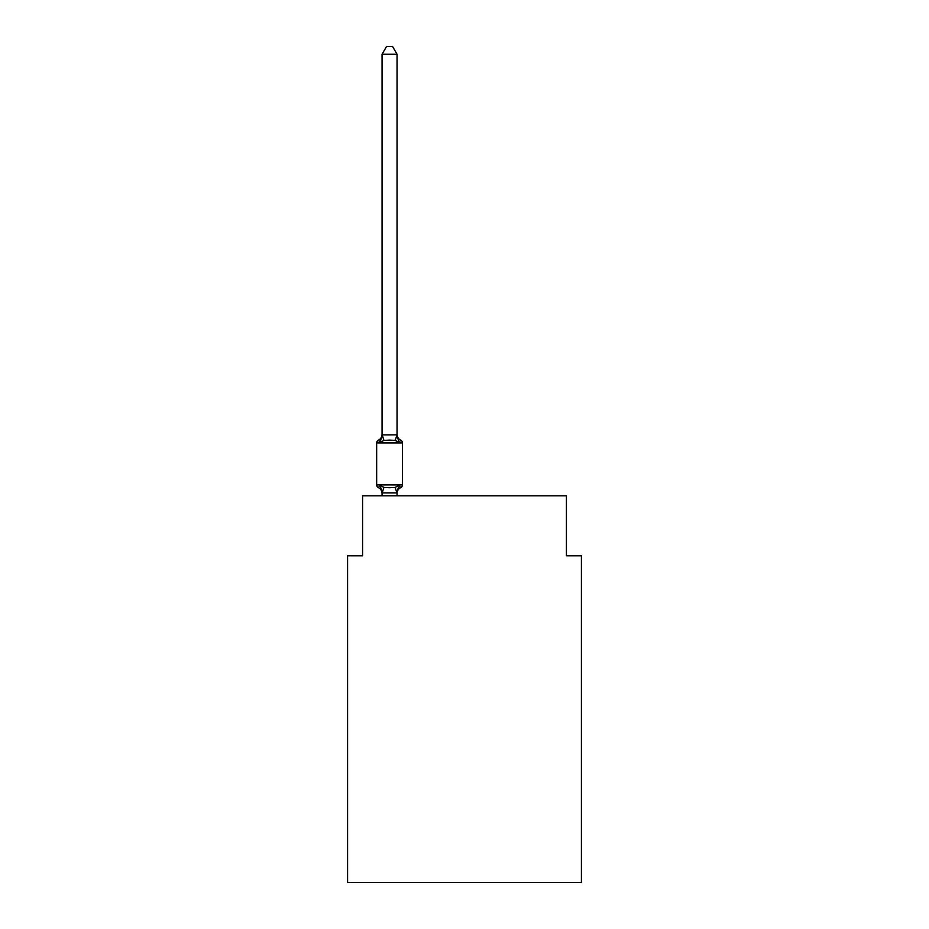 <?xml version="1.0" encoding="UTF-8"?>
<svg xmlns="http://www.w3.org/2000/svg" width="929" height="929" viewBox="0 0 929 929"><rect width="100%" height="100%" fill="white"/><g stroke="black" fill="none" stroke-linecap="round" stroke-linejoin="round"><path stroke-width="1.39" d="M581.415 882.55L581.415 555.786L566.423 555.786L566.423 495.831L362.577 495.831L362.577 555.786L347.585 555.786L347.585 882.55L581.415 882.55M400.759 487.586L398.924 485.472L400.759 487.586L398.924 485.472L400.759 487.586L398.924 485.472L400.759 487.586L398.924 485.472L400.759 487.586L398.924 485.472L400.759 487.586L398.924 485.472L400.759 487.586L398.924 485.472L400.759 487.586L398.924 485.472L400.759 487.586L398.924 485.472L400.759 487.586L398.924 485.472L400.759 487.586L398.924 485.472L400.759 487.586L398.924 485.472L400.759 487.586L398.924 485.472L400.759 487.586L398.924 485.472L396.927 492.939L382.179 492.939L380.182 485.472L378.347 487.586A2.996 2.996 0 0 1 376.663 484.88A2.996 2.996 0 0 0 378.347 487.586L380.182 485.472L378.347 487.586A2.996 2.996 0 0 1 376.663 484.88A2.996 2.996 0 0 0 378.347 487.586L380.182 485.472L378.347 487.586A2.996 2.996 0 0 1 376.663 484.88A2.996 2.996 0 0 0 378.347 487.586A2.996 2.996 0 0 1 376.663 484.88A2.996 2.996 0 0 0 378.347 487.586A2.996 2.996 0 0 1 376.663 484.88A2.996 2.996 0 0 0 378.347 487.586A2.996 2.996 0 0 1 376.663 484.88A2.996 2.996 0 0 0 378.347 487.586A2.996 2.996 0 0 1 376.663 484.88A2.996 2.996 0 0 0 378.347 487.586A2.996 2.996 0 0 1 376.663 484.88A2.996 2.996 0 0 0 378.347 487.586A2.996 2.996 0 0 1 376.663 484.88A2.996 2.996 0 0 0 378.347 487.586A2.996 2.996 0 0 1 376.663 484.88A2.996 2.996 0 0 0 378.347 487.586A2.996 2.996 0 0 1 376.663 484.88A2.996 2.996 0 0 0 378.347 487.586A2.996 2.996 0 0 1 376.663 484.88A2.996 2.996 0 0 0 378.347 487.586A2.996 2.996 0 0 1 376.663 484.88A2.996 2.996 0 0 0 378.347 487.586A2.996 2.996 0 0 1 376.663 484.88A2.996 2.996 0 0 0 378.347 487.586A2.996 2.996 0 0 1 376.663 484.88A2.996 2.996 0 0 0 378.347 487.586A2.996 2.996 0 0 1 376.663 484.88A2.996 2.996 0 0 0 378.347 487.586A2.996 2.996 0 0 1 376.663 484.88A2.996 2.996 0 0 0 378.347 487.586A2.996 2.996 0 0 1 376.663 484.88A2.996 2.996 0 0 0 378.347 487.586A2.996 2.996 0 0 1 376.663 484.88A2.996 2.996 0 0 0 378.347 487.586A2.996 2.996 0 0 1 376.663 484.88A2.996 2.996 0 0 0 378.347 487.586A2.996 2.996 0 0 1 376.663 484.88A2.996 2.996 0 0 0 378.347 487.586L380.182 485.472L378.347 487.586A2.996 2.996 0 0 1 376.663 484.88A2.996 2.996 0 0 0 378.347 487.586L380.182 485.472L378.347 487.586A2.996 2.996 0 0 1 376.663 484.88A2.996 2.996 0 0 0 378.347 487.586L380.182 485.472L378.347 487.586A2.996 2.996 0 0 1 376.663 484.88A2.996 2.996 0 0 0 378.347 487.586L380.182 485.472L378.347 487.586A2.996 2.996 0 0 1 376.663 484.88A2.996 2.996 0 0 0 378.347 487.586L380.182 485.472L378.347 487.586A2.996 2.996 0 0 1 376.663 484.88A2.996 2.996 0 0 0 378.347 487.586L380.182 485.472L378.347 487.586A2.996 2.996 0 0 1 376.663 484.88A2.996 2.996 0 0 0 378.347 487.586L380.182 485.472L378.347 487.586A2.996 2.996 0 0 1 376.663 484.88A2.996 2.996 0 0 0 378.347 487.586L380.182 485.472L378.347 487.586A2.996 2.996 0 0 1 376.663 484.88A2.996 2.996 0 0 0 378.347 487.586L380.182 485.472L378.347 487.586L380.182 485.472L378.347 487.586L380.182 485.472L378.347 487.586L380.182 485.472L378.347 487.586L380.182 485.472L378.347 487.586L380.182 485.472L378.347 487.586L380.182 485.472L378.347 487.586L380.182 485.472L378.347 487.586L380.182 485.472L378.347 487.586L380.182 485.472L383.932 487.4L389.553 487.702L395.173 487.4L398.924 485.472L400.759 487.586A2.996 2.996 0 0 0 402.443 484.88A2.996 2.996 0 0 1 400.759 487.586L399.9 487.168L400.759 487.586A2.996 2.996 0 0 0 402.443 484.88A2.996 2.996 0 0 1 400.759 487.586A2.996 2.996 0 0 0 402.443 484.88A2.996 2.996 0 0 1 400.759 487.586L399.9 487.168L400.759 487.586A2.996 2.996 0 0 0 402.443 484.88A2.996 2.996 0 0 1 400.759 487.586A2.996 2.996 0 0 0 402.443 484.88A2.996 2.996 0 0 1 400.759 487.586L399.9 487.168L400.759 487.586A2.996 2.996 0 0 0 402.443 484.88A2.996 2.996 0 0 1 400.759 487.586A2.996 2.996 0 0 0 402.443 484.88A2.996 2.996 0 0 1 400.759 487.586L399.9 487.168L400.759 487.586A2.996 2.996 0 0 0 402.443 484.88A2.996 2.996 0 0 1 400.759 487.586A2.996 2.996 0 0 0 402.443 484.88A2.996 2.996 0 0 1 400.759 487.586L399.9 487.168L400.759 487.586A2.996 2.996 0 0 0 402.443 484.88A2.996 2.996 0 0 1 400.759 487.586A2.996 2.996 0 0 0 402.443 484.88A2.996 2.996 0 0 1 400.759 487.586L399.9 487.168L400.759 487.586A2.996 2.996 0 0 0 402.443 484.88A2.996 2.996 0 0 1 400.759 487.586A2.996 2.996 0 0 0 402.443 484.88A2.996 2.996 0 0 1 400.759 487.586L399.9 487.168L400.759 487.586A2.996 2.996 0 0 0 402.443 484.88A2.996 2.996 0 0 1 400.759 487.586A2.996 2.996 0 0 0 402.443 484.88A2.996 2.996 0 0 1 400.759 487.586L399.9 487.168L400.759 487.586A2.996 2.996 0 0 0 402.443 484.88A2.996 2.996 0 0 1 400.759 487.586A2.996 2.996 0 0 0 402.443 484.88A2.996 2.996 0 0 1 400.759 487.586L399.9 487.168L400.759 487.586A2.996 2.996 0 0 0 402.443 484.88A2.996 2.996 0 0 1 400.759 487.586A2.996 2.996 0 0 0 402.443 484.88A2.996 2.996 0 0 1 400.759 487.586L399.9 487.168L400.759 487.586A2.996 2.996 0 0 0 402.443 484.88A2.996 2.996 0 0 1 400.759 487.586A2.996 2.996 0 0 0 402.443 484.88A2.996 2.996 0 0 1 400.759 487.586L399.9 487.168L400.759 487.586A2.996 2.996 0 0 0 402.443 484.88A2.996 2.996 0 0 1 400.759 487.586A2.996 2.996 0 0 0 402.443 484.88A2.996 2.996 0 0 1 400.759 487.586L399.9 487.168L400.759 487.586A2.996 2.996 0 0 0 402.443 484.88A2.996 2.996 0 0 1 400.759 487.586A2.996 2.996 0 0 0 402.443 484.88A2.996 2.996 0 0 1 400.759 487.586L399.9 487.168L400.759 487.586A2.996 2.996 0 0 0 402.443 484.88A2.996 2.996 0 0 1 400.759 487.586A2.996 2.996 0 0 0 402.443 484.88A2.996 2.996 0 0 1 400.759 487.586L399.9 487.168L400.759 487.586A2.996 2.996 0 0 0 402.443 484.88A2.996 2.996 0 0 1 400.759 487.586A2.996 2.996 0 0 0 402.443 484.88A2.996 2.996 0 0 1 400.759 487.586L398.924 485.472L400.759 487.586A6.596 6.596 0 0 0 397.043 493.508M402.443 484.88L376.663 484.88L376.663 442.912L402.443 442.912L402.443 484.88L402.443 442.912A2.996 2.996 0 0 0 400.759 440.218L398.924 442.332L400.759 440.218L398.924 442.332L400.759 440.218L398.924 442.332L400.759 440.218L398.924 442.332L400.759 440.218L398.924 442.332L400.759 440.218L398.924 442.332L400.759 440.218L398.924 442.332L400.759 440.218L398.924 442.332L400.759 440.218L398.924 442.332L400.759 440.218L398.924 442.332L400.759 440.218L398.924 442.332L400.759 440.218L398.924 442.332L400.759 440.218L398.924 442.332L400.759 440.218L398.924 442.332L400.759 440.218L398.924 442.332L400.759 440.218L398.924 442.332L400.759 440.218L398.924 442.332L400.759 440.218L398.924 442.332L400.759 440.218L398.924 442.332L400.759 440.218L398.924 442.332L400.759 440.218L398.924 442.332L400.759 440.218L398.924 442.332L400.759 440.218L398.924 442.332L400.759 440.218L398.924 442.332L400.759 440.218L398.924 442.332L400.759 440.218L398.924 442.332L400.759 440.218L398.924 442.332L400.759 440.218L398.924 442.332L400.759 440.218L398.924 442.332L395.173 440.404L389.553 440.102L383.932 440.404L380.182 442.332L378.347 440.218A2.996 2.996 0 0 0 376.663 442.912A2.996 2.996 0 0 1 378.347 440.218L379.206 440.636L378.347 440.218A2.996 2.996 0 0 0 376.663 442.912A2.996 2.996 0 0 1 378.347 440.218A2.996 2.996 0 0 0 376.663 442.912A2.996 2.996 0 0 1 378.347 440.218L379.206 440.636L378.347 440.218A2.996 2.996 0 0 0 376.663 442.912A2.996 2.996 0 0 1 378.347 440.218A2.996 2.996 0 0 0 376.663 442.912A2.996 2.996 0 0 1 378.347 440.218L379.206 440.636L378.347 440.218A2.996 2.996 0 0 0 376.663 442.912A2.996 2.996 0 0 1 378.347 440.218A2.996 2.996 0 0 0 376.663 442.912A2.996 2.996 0 0 1 378.347 440.218L379.206 440.636L378.347 440.218A2.996 2.996 0 0 0 376.663 442.912A2.996 2.996 0 0 1 378.347 440.218A2.996 2.996 0 0 0 376.663 442.912A2.996 2.996 0 0 1 378.347 440.218L379.206 440.636L378.347 440.218A2.996 2.996 0 0 0 376.663 442.912A2.996 2.996 0 0 1 378.347 440.218A2.996 2.996 0 0 0 376.663 442.912A2.996 2.996 0 0 1 378.347 440.218L379.206 440.636L378.347 440.218A2.996 2.996 0 0 0 376.663 442.912A2.996 2.996 0 0 1 378.347 440.218A2.996 2.996 0 0 0 376.663 442.912A2.996 2.996 0 0 1 378.347 440.218L379.206 440.636L378.347 440.218A2.996 2.996 0 0 0 376.663 442.912A2.996 2.996 0 0 1 378.347 440.218A2.996 2.996 0 0 0 376.663 442.912A2.996 2.996 0 0 1 378.347 440.218L379.206 440.636L378.347 440.218A2.996 2.996 0 0 0 376.663 442.912A2.996 2.996 0 0 1 378.347 440.218A2.996 2.996 0 0 0 376.663 442.912A2.996 2.996 0 0 1 378.347 440.218L379.206 440.636L378.347 440.218A2.996 2.996 0 0 0 376.663 442.912A2.996 2.996 0 0 1 378.347 440.218A2.996 2.996 0 0 0 376.663 442.912A2.996 2.996 0 0 1 378.347 440.218L379.206 440.636L378.347 440.218A2.996 2.996 0 0 0 376.663 442.912A2.996 2.996 0 0 1 378.347 440.218A2.996 2.996 0 0 0 376.663 442.912A2.996 2.996 0 0 1 378.347 440.218L379.206 440.636L378.347 440.218A2.996 2.996 0 0 0 376.663 442.912A2.996 2.996 0 0 1 378.347 440.218A2.996 2.996 0 0 0 376.663 442.912A2.996 2.996 0 0 1 378.347 440.218L379.206 440.636L378.347 440.218A2.996 2.996 0 0 0 376.663 442.912A2.996 2.996 0 0 1 378.347 440.218A2.996 2.996 0 0 0 376.663 442.912A2.996 2.996 0 0 1 378.347 440.218L379.206 440.636L378.347 440.218A2.996 2.996 0 0 0 376.663 442.912A2.996 2.996 0 0 1 378.347 440.218A2.996 2.996 0 0 0 376.663 442.912A2.996 2.996 0 0 1 378.347 440.218L379.206 440.636L378.347 440.218A2.996 2.996 0 0 0 376.663 442.912A2.996 2.996 0 0 1 378.347 440.218A2.996 2.996 0 0 0 376.663 442.912A2.996 2.996 0 0 1 378.347 440.218L380.182 442.332L378.347 440.218A6.596 6.596 0 0 0 382.063 434.284M397.043 54.242L382.063 54.242L386.557 46.45L392.549 46.45L397.043 54.242L397.043 435.178L398.924 442.332L400.759 440.218A6.596 6.596 0 0 1 397.043 434.284M382.063 492.625L382.063 493.508A6.596 6.596 0 0 0 378.347 487.586M397.043 492.625L397.751 489.095M397.043 434.9L395.173 440.404M382.063 54.242L382.063 435.178L380.182 442.332L378.347 440.218M382.063 434.9L396.927 434.865M397.043 495.831L397.043 492.893M382.063 495.831L382.063 492.893M383.932 487.4L382.179 492.939M395.173 487.4L396.927 492.939M382.179 434.865L383.932 440.404"/></g></svg>
